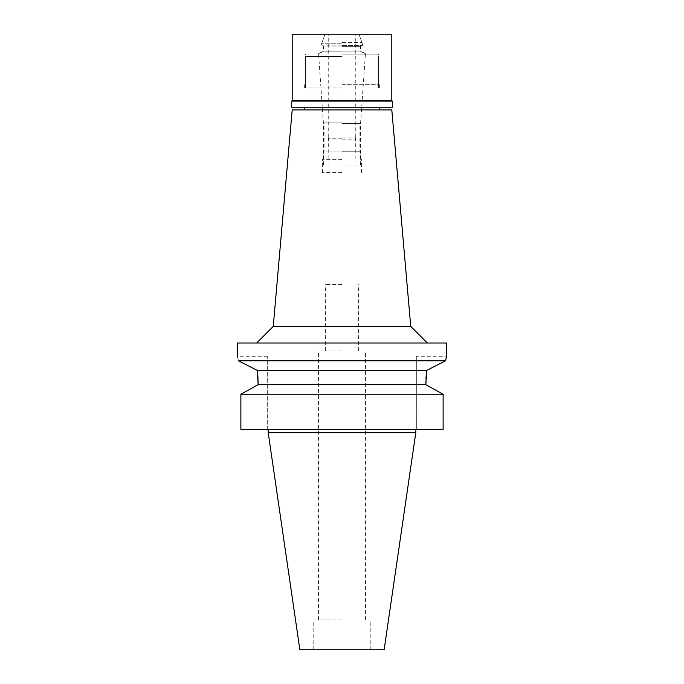 <?xml version="1.0" encoding="UTF-8"?>
<svg xmlns="http://www.w3.org/2000/svg" width="684" height="684" viewBox="0 0 684 684"><rect width="100%" height="100%" fill="white"/><g stroke="black" fill="none" stroke-linecap="round" stroke-linejoin="round"><path stroke-width="0.51" stroke-dasharray="3.42 2.56" d="M384.126 649.8L299.874 649.8M342 649.8L370.224 649.8L342 649.8M415.795 432.647L268.205 432.647M440.898 393.009L443.121 394.24L443.121 429.33L416.71 429.33L416.71 383.006L416.71 429.33L443.121 429.33L240.879 429.33M267.29 429.33L267.29 356.279L267.29 429.33M243.102 393.009L255.825 385.947M257.458 372.062L257.611 373.353M257.629 373.481L257.859 375.798M237.776 357.741L238.477 360.81L257.227 370.395L426.773 370.395L431.168 368.146M258.167 384.656L425.833 384.656L425.833 382.886M425.841 381.997L425.944 378.731M426.286 374.293L426.773 370.395M425.833 384.656L428.175 385.947M240.879 394.24L443.121 394.24M416.71 383.006L416.71 356.279L416.71 383.006L425.833 383.006L416.71 383.006M267.29 356.279L237.408 356.279L237.545 356.817M445.481 360.836L238.477 360.81M436.99 365.162L441.693 362.768M446.173 357.963L446.592 356.279L416.71 356.279M237.408 343L446.592 343M342 343L256.654 343L342 343M410.742 326.396L273.258 326.396M292.196 109.902L391.804 109.902M342 109.902L304.645 109.902L342 109.902M342 87.988L304.645 87.988L342 87.988M342 56.447L305.474 56.447L342 56.447M342 122.923L323.404 122.923L342 122.923M342 159.381L322.412 159.381L342 159.381M342 172.659L322.412 172.659L342 172.659M342 284.561L325.396 284.561L342 284.561M342 350.969L318.428 350.969L342 350.969M342 619.918L313.776 619.918L342 619.918M342 165.024L360.596 165.024L342 165.024M342 151.745L360.596 151.745L342 151.745M342 139.126L355.945 139.126L342 139.126M342 138.792L328.388 138.792L342 138.792M342 137.133L355.612 137.133L342 137.133M292.196 34.2L391.804 34.2M342 42.408L361.921 42.408L342 42.408M342 45.161L322.078 45.161L342 45.161M342 46.649L360.425 46.649L342 46.649M342 51.197L323.575 51.197L342 51.197M342 54.07L365.41 54.07L342 54.07M342 122.846L323.404 122.846L342 122.846M342 123.522L359.929 123.522L342 123.522M342 151.078L324.071 151.078L342 151.078M291.7 101.104L392.3 101.104M391.804 100.608L292.196 100.608M392.3 107.251L291.7 107.251M342 107.251L379.355 107.251L342 107.251M342 84.671L379.355 84.671L342 84.671M342 54.121L378.526 54.121L342 54.121M342 51.138L360.93 51.138L342 51.138M342 46.982L323.07 46.982L342 46.982M342 45.486L362.417 45.486L342 45.486M342 43.776L321.583 43.776L342 43.776M267.29 383.006L258.167 383.006L267.29 383.006M304.645 84.671L304.645 87.988M379.355 84.671L379.355 87.988M305.474 87.988L305.474 56.447M378.526 87.988L378.526 56.447M323.404 159.381L323.404 122.923L318.761 56.447M360.596 159.381L360.596 122.923L365.239 56.447M322.412 172.659L322.412 159.381M361.588 172.659L361.588 159.381M328.055 284.561L328.055 172.659M355.945 284.561L355.945 172.659M325.396 350.969L325.396 284.561M358.604 350.969L358.604 284.561M318.428 619.918L318.428 350.969M365.572 619.918L365.572 350.969M313.776 649.8L313.776 619.918M370.224 649.8L370.224 619.918M360.596 165.024L360.596 151.745L359.929 151.078L359.929 123.522L360.596 122.846L365.41 54.07L360.425 51.197L360.425 46.649L361.921 45.161L361.921 42.408L358.938 34.2L362.417 43.776L362.417 45.486L360.93 46.982L360.93 51.138L366.102 54.121M323.404 165.024L323.404 151.745L324.071 151.078L324.071 123.522L323.404 122.846L318.59 54.07L323.575 51.197L323.575 46.649L322.078 45.161L322.078 42.408L325.062 34.2L321.583 43.776L321.583 45.486L323.07 46.982L323.07 51.138L317.898 54.121M355.945 165.024L355.612 137.133M328.055 165.024L328.388 137.133M355.278 137.133L355.278 34.2M328.722 137.133L328.722 34.2M378.526 84.671L378.526 54.121M305.474 84.671L305.474 54.121"/><path stroke-width="1.03" d="M415.795 432.647L268.205 432.647L299.874 649.8L384.126 649.8L415.795 432.647L415.795 429.33M257.859 375.798L258.167 384.656L240.879 394.24L240.879 429.33L443.121 429.33L443.121 394.24L425.833 384.656L426.773 370.395L257.227 370.395L257.458 372.062M240.879 429.33L240.879 394.24L243.102 393.009M255.825 385.947L258.167 384.656L425.833 384.656M425.833 382.886L425.841 381.997M425.944 378.731L426.286 374.293M428.175 385.947L440.898 393.009M258.167 384.656L257.227 370.395L238.511 360.836M443.121 394.24L240.879 394.24M238.477 360.81C237.074 354.782 237.074 354.782 238.477 360.81L445.523 360.81L446.173 357.963M237.545 356.817L237.776 357.741M431.168 368.146L436.99 365.162M441.693 362.768L445.481 360.836M237.408 356.279L237.408 343L446.592 343L446.592 356.279L445.523 360.81L426.773 370.395M410.742 326.396L391.804 109.902L292.196 109.902L273.258 326.396L410.742 326.396L427.346 343M392.3 101.104L291.7 101.104L292.196 100.608L391.804 100.608L392.3 101.104L392.3 107.251L291.7 107.251L291.7 101.104M391.804 100.608L391.804 34.2L292.196 34.2L292.196 100.608M268.205 432.647L268.205 429.33M273.258 326.396L256.654 343M304.645 109.902L304.645 107.251M379.355 109.902L379.355 107.251"/></g></svg>
